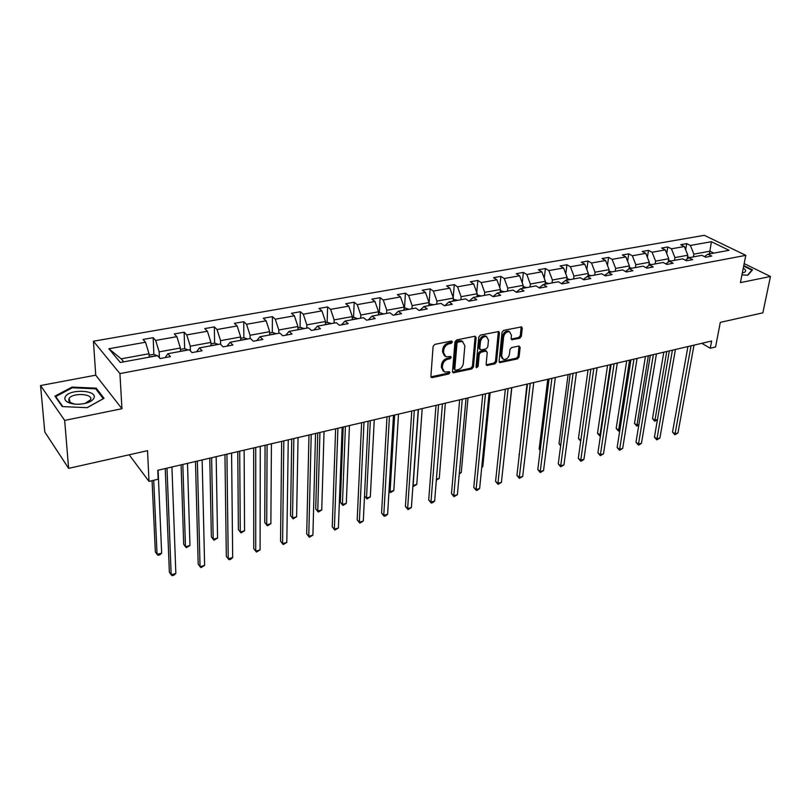 <?xml version="1.0" encoding="UTF-8"?>
<svg xmlns="http://www.w3.org/2000/svg" width="811" height="811" viewBox="0 0 811 811"><rect width="100%" height="100%" fill="white"/><g stroke="black" fill="none" stroke-linecap="round" stroke-linejoin="round"><path stroke-width="1.22" d="M452.487 341.948L451.494 340.995L434.818 344.391L433.115 346.398L430.894 376.294L432.344 377.591L448.807 373.983L449.973 372.604L449.487 371.722L444.59 372.056L442.34 368.001L442.532 365.538C443.09 362.274 444.884 360.165 447.915 359.202L450.044 358.756L451.22 357.367L450.713 356.465L445.868 356.789L443.546 352.633L443.739 350.139C444.296 346.844 446.111 344.716 449.162 343.773L451.301 343.337L452.487 341.948M444.499 355.877L442.542 351.883L442.745 349.389C443.303 346.094 445.107 343.976 448.159 343.033L450.298 342.587L451.474 340.995M430.955 376.851L447.814 373.212L448.98 371.702M443.242 371.124L441.346 367.231L441.539 364.768C442.096 361.513 443.881 359.405 446.922 358.452L449.041 357.996L450.227 356.445M68.621 468.363L44.787 431.979L40.55 385.539L64.667 420.402L68.621 468.363L147.541 450.673L148.991 481.399L158.165 479.22L157.78 470.299L711.632 341.025L710.264 348.233L715.576 346.966L720.3 322.373L762.867 312.833L770.45 276.49L744.174 263.595M519.739 338.248L521.361 336.332L522.264 328.171L521.574 326.874L503.702 330.361L502.05 332.297L499.079 361.382L499.738 362.629L517.469 358.908L519.081 357.012L520.145 347.311L518.878 346.023L511.569 347.584L509.947 349.49L509.43 354.336C508.456 357.986 506.449 359.668 503.398 359.374L501.634 356.019L503.611 336.889C504.564 333.22 506.571 331.517 509.622 331.8L511.457 335.267L511.123 338.471L511.792 339.748L519.739 338.248L518.695 337.528L520.317 335.622L521.149 326.823M64.667 420.402L121.944 408.724L119.927 373.597L745.796 255.353L740.423 282.613L770.45 276.49M476.128 337.599L474.759 336.261L456.654 339.941L454.961 341.928L452.508 371.57L453.197 372.827L471.789 368.934L473.442 366.988L476.128 337.599L475.043 336.23M480.447 335.095L498.765 331.527L499.464 332.834L496.514 361.939L494.892 363.865L486.793 365.467L486.124 364.22L487.259 352.45L485.931 351.143L480.913 352.207L479.26 354.154L478.115 366.44L476.493 367.778L476.016 366.896L478.784 337.062L480.447 335.095M704.465 256.611L707.942 254.198L711.744 256.083L705.671 257.219L701.88 255.313L688.894 257.705L692.665 259.632L686.471 260.777L682.7 258.851L669.44 261.294L673.181 263.251L666.845 264.427L663.104 262.46L649.55 264.954L653.271 266.951L646.793 268.147L643.082 266.15L629.224 268.705L632.925 270.722L626.305 271.959L622.615 269.921L608.453 272.537L612.112 274.594L605.341 275.852L601.691 273.773L587.205 276.45L590.834 278.548L583.91 279.825L580.291 277.717L565.48 280.454L569.069 282.583L561.993 283.901L558.404 281.752L543.248 284.549L546.807 286.719L539.558 288.067L536.01 285.877L520.5 288.736L524.007 290.956L516.597 292.335L513.089 290.105L497.214 293.035L500.681 295.285L493.088 296.694L489.631 294.434L473.371 297.424L476.787 299.725L469.011 301.165L465.605 298.853L448.949 301.925L452.325 304.267L444.357 305.747L440.991 303.395L423.93 306.538L427.255 308.93L419.084 310.441L415.779 308.038L398.292 311.262L401.557 313.695L393.183 315.256L389.939 312.803L372.016 316.108L375.219 318.591L366.633 320.183L363.45 317.679L345.06 321.065L348.203 323.609L339.393 325.241L336.281 322.687L317.425 326.164L320.487 328.759L311.454 330.432L308.413 327.826L289.061 331.385L292.051 334.041L282.775 335.764L279.815 333.098L259.946 336.758L262.865 339.454L253.336 341.228L250.457 338.501L230.06 342.262L232.889 345.03L223.106 346.844L220.308 344.057L199.354 347.919L202.091 350.747L192.045 352.613L189.338 349.764L167.806 353.738L170.452 356.627L160.122 358.543L157.516 355.634L120.322 362.487L108.887 348.74L145.524 342.232L143.04 339.464L153.147 337.68L155.661 340.427L176.879 336.666L174.304 333.95L184.148 332.216L186.763 334.902L207.423 331.233L204.747 328.587L214.337 326.894L217.034 329.53L237.167 325.951L234.409 323.356L243.756 321.703L246.534 324.288L266.14 320.811L263.311 318.257L272.415 316.655L275.274 319.189L294.383 315.793L291.473 313.299L300.354 311.728L303.284 314.212L321.916 310.897L318.946 308.454L327.603 306.933L330.604 309.356L348.771 306.132L345.729 303.73L354.174 302.239L357.245 304.622L374.976 301.479L371.864 299.127L380.106 297.678L383.238 300.009L400.543 296.938L397.37 294.626L405.419 293.207L408.602 295.498L425.491 292.497L422.278 290.237L430.134 288.858L433.368 291.098L449.862 288.169L446.597 285.959L454.272 284.6L457.546 286.81L473.665 283.941L470.35 281.772L477.841 280.444L481.176 282.613L496.91 279.815L493.554 277.676L500.884 276.389L504.249 278.508L519.638 275.781L516.232 273.682L523.399 272.415L526.805 274.503L541.849 271.837L538.403 269.769L545.408 268.532L548.865 270.59L563.564 267.975L560.087 265.947L566.93 264.741L570.427 266.758L584.802 264.204L581.294 262.217L587.985 261.03L591.513 263.007L605.574 260.513L602.036 258.557L608.585 257.401L612.143 259.348L625.91 256.905L622.331 254.978L628.748 253.843L632.327 255.759L645.799 253.367L642.2 251.471L648.476 250.366L652.085 252.251L665.273 249.91L661.654 248.044L667.798 246.96L671.437 248.815L684.352 246.524L680.693 244.689L686.714 243.624L690.374 245.449L711.399 241.719L729.079 250.305L707.942 254.198M119.927 373.597L93.437 341.218L704.323 235.322L745.796 255.353M674.468 260.372L674.934 257.594L687.84 255.242L687.211 258.891M687.84 255.242L684.352 246.524M674.934 257.594L671.437 248.815M685.346 260.209L688.894 257.705M655.146 263.93L655.602 261.132L668.781 258.719L668.213 262.176M668.781 258.719L665.273 249.91M655.602 261.132L652.085 252.251M665.821 263.879L669.44 261.294M635.418 267.559L635.844 264.741L649.317 262.277L648.8 265.501M649.317 262.277L645.799 253.367M635.844 264.741L632.327 255.759M645.86 267.65L649.55 264.954M615.255 271.279L615.671 268.431L629.427 265.917L628.981 268.887M629.427 265.917L625.91 256.905M615.671 268.431L612.143 259.348M625.463 271.492L629.224 268.705M594.645 275.081L595.041 272.202L609.102 269.637L608.696 272.486M609.102 269.637L605.574 260.513M595.041 272.202L591.513 263.007M604.621 275.436L608.453 272.537M573.59 278.954L573.955 276.054L588.34 273.429L587.945 276.308M588.34 273.429L584.802 264.204M573.955 276.054L570.427 266.758M583.302 279.471L587.205 276.45M552.048 282.927L552.403 279.998L567.102 277.311L566.737 280.221M567.102 277.311L563.564 267.975M552.403 279.998L548.865 270.59M561.486 283.607L565.48 280.454M530.029 286.982L530.353 284.032L545.387 281.275L545.043 284.215M545.387 281.275L541.849 271.837M530.353 284.032L526.805 274.503M539.183 287.834L543.248 284.549M507.493 291.139L507.808 288.148L523.186 285.34L522.862 288.3M523.186 285.34L519.638 275.781M507.808 288.148L504.249 278.508M516.354 292.183L520.5 288.736M484.441 295.386L484.725 292.365L500.468 289.497L500.164 292.487M500.468 289.497L496.91 279.815M484.725 292.365L481.176 282.613M492.987 296.633L497.214 293.035M460.851 299.735L461.104 296.684L477.213 293.744L476.939 296.765M477.213 293.744L473.665 283.941M461.104 296.684L457.546 286.81M469.123 301.155L473.371 297.424M436.693 304.186L436.926 301.104L453.42 298.093L453.167 301.145M453.42 298.093L449.862 288.169M436.926 301.104L433.368 291.098M444.813 305.666L448.949 301.925M411.958 308.738L412.16 305.635L429.049 302.544L428.837 305.635M429.049 302.544L425.491 292.497M412.16 305.635L408.602 295.498M419.905 310.289L423.93 306.538M386.624 313.411L386.786 310.268L404.091 307.105L403.908 310.228M404.091 307.105L400.543 296.938M386.786 310.268L383.238 300.009M394.399 315.033L398.292 311.262M360.662 318.196L360.794 315.023L378.524 311.779L378.372 314.932M378.524 311.779L374.976 301.479M360.794 315.023L357.245 304.622M368.245 319.889L372.016 316.108M334.051 323.102L334.152 319.899L352.329 316.574L352.197 319.757M352.329 316.574L348.771 306.132M334.152 319.899L330.604 309.356M341.441 324.866L345.06 321.065M306.761 328.131L306.832 324.887L325.475 321.48L325.373 324.694M325.475 321.48L321.916 310.897M306.832 324.887L303.284 314.212M313.948 329.965L317.425 326.164M278.781 333.28L278.812 330.006L297.931 326.519L297.87 329.763M297.931 326.519L294.383 315.793M278.812 330.006L275.274 319.189M285.746 335.207L289.061 331.385M250.072 338.572L250.072 335.267L269.678 331.679L269.657 334.963M269.678 331.679L266.14 320.811M250.072 335.267L246.534 324.288M256.803 340.59L259.946 336.758M220.622 344.371L220.562 340.661L240.695 336.981L240.715 340.296M240.695 336.981L237.167 325.951M220.562 340.661L217.034 329.53M227.08 346.104L230.06 342.262M190.403 350.889L190.271 346.196L210.941 342.414L211.002 345.77M210.941 342.414L207.423 331.233M190.271 346.196L186.763 334.902M196.566 351.771L199.354 347.919M159.402 357.742L159.169 351.883L180.397 348L180.498 351.396M180.397 348L176.879 336.666M159.169 351.883L155.661 340.427M165.221 357.59L167.806 353.738M108.887 348.74L121.174 358.827L149.021 353.738L149.173 357.164M149.021 353.738L145.524 342.232M121.944 408.724L95.728 375.179L40.55 385.539M95.728 375.179L93.437 341.218M129.182 454.789L148.991 481.399M701.779 343.327L710.264 348.233M713.812 253.113L709.939 251.197L693.871 254.137L693.385 256.884M709.443 253.924L711.399 241.719M121.174 358.827L123.708 361.858M693.871 254.137L690.374 245.449M153.867 354.387L153.147 337.68M184.644 348.649L184.148 332.216M214.621 343.124L214.337 326.894M243.837 337.761L243.756 321.703M272.303 332.54L272.415 316.655M300.07 327.451L300.354 311.728M327.137 322.484L327.603 306.933M353.555 317.638L354.174 302.239M379.335 312.914L380.106 297.678M404.496 308.292L405.419 293.207M429.07 303.79L430.134 288.858M453.217 297.546L454.272 284.6M476.756 292.477L477.841 280.444M499.769 287.591L500.884 276.389M522.264 282.857L523.399 272.415M544.262 278.285L545.408 268.532M565.794 273.844L566.93 264.741M586.85 269.546L587.985 261.03M607.459 265.369L608.585 257.401M627.633 261.314L628.748 253.843M647.381 257.371L648.476 250.366M666.713 253.529L667.798 246.96M685.66 249.788L686.714 243.624M96.225 388.165L72.057 387.08L54.935 396.143L62.265 406.585L87.193 407.68L104.021 398.323L96.225 388.165L96.327 389.584M741.943 274.888L747.843 275.203L752.527 269.901L743.778 265.592M452.558 372.127L470.785 368.184L472.438 366.237L475.114 336.869M458.154 341.928L456.978 343.317L454.799 369.309L455.285 370.191L457.992 369.735C460.972 368.772 462.746 366.694 463.304 363.47L464.855 345.76L462.534 341.573L458.154 341.928L457.151 341.188L455.964 342.577L456.978 343.317M454.951 369.938L453.805 368.549L455.964 342.577M462.858 341.705L461.53 340.843L459.381 340.732L460.395 341.472M457.151 341.188L459.381 340.732M486.164 364.788L493.869 363.125L495.501 361.209L498.359 331.466M486.184 351.112L484.907 350.403L479.899 351.467L478.247 353.414L477.101 365.69L478.115 366.44M476.016 367.028L477.101 365.69M488.455 340.103L486.57 336.626C483.427 336.322 481.379 338.035 480.416 341.766L479.777 348.608L481.126 349.926L486.144 348.862L487.796 346.926L488.455 340.103M486.681 336.666L485.546 335.896C482.403 335.592 480.355 337.305 479.402 341.036L480.416 341.766M480.021 349.561L478.764 347.878L479.402 341.036M511.173 339.089L518.695 337.528M509.683 331.821L508.588 331.091C505.527 330.807 503.53 332.5 502.567 336.18L503.611 336.889M502.303 358.614L500.61 355.289L502.567 336.18M499.13 361.949L516.435 358.178L518.047 356.282L519.06 345.993M72.118 387.871L72.057 387.08M149.082 355.137L153.644 354.306L157.212 355.684M152.073 480.67L155.337 551.885L157.05 554.369L161.653 553.132L158.094 470.228M153.715 480.284L157.05 554.369L158.013 555.302L159.848 554.805L161.653 553.132M165.241 468.555L169.367 572.181L171.172 574.776L167.005 468.15M175.845 573.468L173.98 575.161L172.114 575.678L171.172 574.776L175.845 573.468L171.922 466.994M180.437 349.389L184.584 348.629L188.162 349.987M181.086 464.865L183.691 544.282L185.466 546.715L189.956 545.509L187.493 463.365M182.83 464.45L185.466 546.715L186.337 547.658L189.956 545.509M210.972 343.793L214.712 343.104L218.291 344.432M209.775 458.164L211.357 536.872L213.192 539.254L217.571 538.068L216.162 456.674M211.62 457.739L213.192 539.254L213.992 540.197L217.571 538.068M195.481 461.5L198.198 564.152L200.053 566.696L197.357 461.064M204.625 565.419L200.925 567.609L200.053 566.696L204.625 565.419L202.142 459.949M224.951 454.626L226.32 556.326L228.236 558.82L226.918 454.16M232.686 557.573L230.8 559.235L229.026 559.732L228.236 558.82L232.686 557.573L231.581 453.075M65.215 396.974C64.363 398.799 65.002 400.431 67.131 401.871C71.814 404.415 77.856 404.922 85.267 403.391C89.828 402.195 92.697 400.482 93.843 398.252C98.344 389.909 68.813 388.581 65.215 396.974M84.932 403.472L90.497 399.833C93.863 393.72 72.584 392.392 69.057 398.505L70.304 402.58L75.078 404.172M68.56 400.036L69.158 399.782M62.792 406.615L55.736 396.559L72.311 387.77L95.739 388.824L103.291 398.667L87.091 407.68M55.807 397.38L55.736 396.559M742.329 272.932L742.876 272.82C745.329 272.192 746.15 271.188 745.319 269.81L743.271 268.137M742.4 272.597L742.683 271.117M743.677 266.099L751.929 270.164L747.489 275.182M751.827 270.692L751.929 270.164M240.705 338.339L244.07 337.721L247.649 339.018M237.765 451.636L238.373 529.624L240.269 531.965L244.547 530.81L244.131 450.146M239.701 451.18L240.269 531.965L238.373 529.624M240.999 532.908L240.238 531.975L240.999 532.908L244.547 530.81M253.671 447.915L253.762 548.682L255.729 551.125L255.729 447.439M260.078 549.909L256.448 552.048L255.729 551.125L260.078 549.909L260.28 446.374M256.448 552.048L253.762 548.682M269.678 333.027L272.678 332.469L276.257 333.747M265.075 445.259L264.761 522.548L266.697 524.839L270.874 523.713L271.421 443.779M267.093 444.783L266.697 524.839L267.366 525.792L264.761 522.548M270.874 523.713L267.366 525.792M281.67 441.387L280.545 541.221L282.573 543.613L283.82 440.88M286.81 542.427L283.211 544.546L282.573 543.613L286.81 542.427L288.26 439.846M283.211 544.546L280.545 541.221M297.911 327.847L300.557 327.36L304.145 328.607M291.737 439.035L290.541 515.644L292.518 517.884L296.603 516.789L298.053 437.555M293.835 438.548L292.518 517.884L293.116 518.847L290.541 515.644M296.603 516.789L293.116 518.847M308.981 435.01L306.7 533.942L308.768 536.284L311.211 434.483M312.914 535.128L309.346 537.227L308.768 536.284L312.914 535.128L315.54 433.479M309.346 537.227L306.7 533.942M325.434 322.798L327.756 322.373L331.334 323.599M317.76 432.962L315.722 508.892L317.75 511.092L321.744 510.018L324.055 431.493M319.929 432.456L317.75 511.092L318.287 512.055L315.722 508.892M321.744 510.018L318.287 512.055M335.622 428.786L332.236 526.836L334.355 529.127L337.934 428.249M338.4 528.002L334.862 530.07L334.355 529.127L338.4 528.002L342.161 427.265M334.862 530.07L332.236 526.836M352.278 317.871L354.285 317.506L357.864 318.713M343.185 427.022L340.346 502.293L342.404 504.452L346.307 503.398L349.45 425.562M345.425 426.505L342.404 504.452L342.881 505.415L340.346 502.293M346.307 503.398L342.881 505.415M361.625 422.724L357.195 519.881L359.344 522.142L364.007 422.166M363.298 521.037L359.79 523.085L359.344 522.142L363.298 521.037L368.133 421.203M359.79 523.085L357.195 519.881M378.463 313.066L380.177 312.762L383.745 313.938M370.323 420.686L366.511 497.964L370.323 496.93L374.266 419.774M364.514 495.947L366.927 498.927L364.514 495.977M370.323 496.93L366.927 498.927M387.009 416.793L381.575 513.099L383.765 515.309L389.462 416.225M387.628 514.225L385.701 515.826L384.161 516.252L383.765 515.309L387.628 514.225L393.487 415.283M384.161 516.252L381.575 513.099M404.02 308.383L405.439 308.119L409.008 309.285M394.653 415.009L390.081 491.608L393.811 490.604L398.505 414.117M389.027 490.584L390.446 492.581L389.006 490.969M393.811 490.604L390.446 492.581M411.785 411.015L405.399 506.459L407.639 508.629L414.309 410.427M411.41 507.574L407.974 509.582L407.639 508.629L411.41 507.574L418.243 409.504M407.974 509.582L405.399 506.459M428.958 303.811L433.682 304.743M418.435 409.464L413.134 485.404L416.783 484.42L422.196 408.582M412.971 485.242L413.448 486.377L412.921 485.88M416.783 484.42L413.448 486.377M435.994 405.358L428.705 499.971L430.976 502.1L438.579 404.76M434.666 501.066L432.719 502.648L431.249 503.053L430.976 502.1L434.666 501.066L442.421 403.868M431.249 503.053L428.705 499.971M453.319 299.34L457.769 300.303M436.409 479.139L439.258 478.368L445.351 403.179M439.258 478.368L436.328 480.203M459.644 399.843L451.484 493.635L453.785 495.714L462.29 399.225M457.404 494.71L454.018 496.677L453.785 495.714L457.404 494.71L466.041 398.353M454.018 496.677L451.484 493.635M477.101 294.981L481.298 295.964M459.35 472.955L461.256 472.448L467.998 397.897M461.256 472.448L459.259 474.019M482.758 394.45L473.776 487.431L476.108 489.479L485.465 393.822M479.636 488.486L477.699 490.037L476.28 490.432L476.108 489.479L479.636 488.486L489.124 392.96M476.28 490.432L473.776 487.431M500.346 290.713L504.29 291.727M481.785 466.913L482.778 466.649L490.158 392.727M482.778 466.649L481.724 467.501M505.354 389.179L495.582 481.359L497.944 483.366L508.112 388.53M501.401 482.403L498.076 484.329L497.944 483.366L501.401 482.403L511.69 387.699M498.076 484.329L495.582 481.359M523.054 286.557L526.765 287.581M503.722 461.003L511.832 387.668M527.444 384.019L516.921 475.418L519.314 477.385L530.252 383.36M522.689 476.442L519.395 478.358L519.314 477.385L522.689 476.442L533.75 382.549M519.395 478.358L516.921 475.418M545.245 282.502L548.733 283.536M526.978 384.13L519.304 454.758M519.273 454.971L518.898 454.434M549.047 378.98L537.805 469.599L540.227 471.536L551.896 378.311M543.532 470.613L540.268 472.509L540.227 471.536L543.532 470.613L555.322 377.51M540.268 472.509L537.805 469.599M566.94 278.609L570.224 279.572M547.77 379.274L539.153 449L540.258 449.862M540.177 450.48L539.153 449M570.184 374.043L558.262 463.902L560.705 465.808L573.083 373.364M563.939 464.906L560.695 466.781L560.705 465.808L563.939 464.906L576.428 372.584M560.695 466.781L558.262 463.902M588.147 274.807L591.239 275.699M568.116 374.52L559.002 443.678L560.766 445.026M560.644 445.918L559.002 443.678M588.056 369.877L578.446 438.467L580.848 440.231L590.864 369.218L578.294 458.327L580.757 460.202L593.804 368.529M583.93 459.31L581.974 460.82L580.706 461.175L580.757 460.202L583.93 459.31L597.078 367.768M580.706 461.175L578.294 458.327M608.899 271.087L611.798 271.918M580.717 441.154L578.446 438.467M611.109 364.494L597.91 452.862L600.393 454.707L614.079 363.794M603.506 453.836L600.312 455.681L600.393 454.707L603.506 453.836L617.293 363.044M600.312 455.681L597.91 452.862M629.194 267.437L631.921 268.208M607.571 365.315L597.504 433.358L600.586 434.919M610.43 364.646L599.846 436.085L597.504 433.358M600.444 435.923L599.846 436.085M630.928 359.861L617.13 447.52L619.634 449.324L633.938 359.161M622.676 448.473L619.513 450.298L619.634 449.324L622.676 448.473L637.081 358.432M619.513 450.298L617.13 447.52M649.064 263.859L651.618 264.579M626.7 360.854L616.188 428.35L618.621 430.063L619.928 429.708M629.589 360.175L618.509 431.046L616.188 428.35M619.786 430.651L618.509 431.046M650.331 355.34L635.966 442.269L638.49 444.053L653.372 354.63M641.471 443.211L639.524 444.692L638.328 445.026L638.49 444.053L641.471 443.211L656.444 353.91M638.328 445.026L635.966 442.269M668.507 260.361L670.91 261.02M645.444 356.475L634.506 423.433L636.959 425.126L638.886 424.609M668.822 261.73L668.305 261.618M648.364 355.796L636.817 426.099L634.506 423.433M638.784 425.167L636.817 426.099M669.328 350.899L654.426 437.129L656.961 438.883L672.41 350.18M659.89 438.062L656.778 439.856L656.961 438.883L659.89 438.062L675.421 349.48M656.778 439.856L654.426 437.129M687.546 256.925L689.786 257.543M663.814 352.187L652.48 418.618L654.943 420.28L657.457 419.601M687.992 258.344L687.343 258.131M666.764 351.498L654.761 421.264L652.48 418.618M657.417 419.794L654.761 421.264M687.941 346.561L672.522 432.091L675.076 433.814L691.053 345.831M677.945 433.013L674.853 434.787L675.076 433.814L677.945 433.013L694.003 345.141M674.853 434.787L672.522 432.091M448.159 343.033L449.162 343.773M442.745 349.389L443.739 350.139M442.542 351.883L443.546 352.633M449.041 357.996L450.044 358.756M446.922 358.452L447.915 359.202M441.539 364.768L442.532 365.538M441.346 367.231L442.34 368.001M447.814 373.212L448.807 373.983M431.361 376.811L432.344 377.591M450.298 342.587L451.301 343.337M472.438 366.237L473.442 366.988M470.785 368.184L471.789 368.934M452.903 372.097L453.896 372.857M453.805 368.549L454.799 369.309M498.43 332.115L499.464 332.834M495.501 361.209L496.514 361.939M493.869 363.125L494.892 363.865M486.428 364.747L487.441 365.497M484.907 350.403L485.931 351.143M479.899 351.467L480.913 352.207M478.247 353.414L479.26 354.154M478.764 347.878L479.777 348.608M511.366 339.059L512.4 339.779M500.61 355.289L501.634 356.019M519.111 346.601L520.145 347.311M518.047 356.282L519.081 357.012M516.435 358.178L517.469 358.908M499.363 361.919L500.377 362.659M521.209 327.472L522.264 328.171M520.317 335.622L521.361 336.332M157.07 355.583L149.163 357.033M188.01 349.876L180.498 351.264M218.139 344.33L211.002 345.648M247.497 338.917L240.715 340.174M276.095 333.656L269.668 334.842M303.983 328.516L297.88 329.641M331.182 323.508L325.383 324.572M357.702 318.622L352.207 319.635M383.583 313.847L378.372 314.81M408.845 309.194L403.908 310.106M433.51 304.652L428.837 305.514M457.597 300.212L453.177 301.033M481.136 295.883L476.949 296.654M504.128 291.646L500.174 292.376M526.603 287.5L522.872 288.189M548.571 283.455L545.063 284.103M570.052 279.501L566.747 280.109M591.067 275.628L587.965 276.196M611.636 271.837L608.716 272.374M631.759 268.127L629.012 268.634M651.446 264.508L648.891 264.974M670.738 260.949L668.335 261.395M689.614 257.472L687.383 257.888M431.097 377.145L431.604 377.561M461.53 340.843L462.534 341.573M485.556 350.433L486.58 351.173M485.546 335.896L486.57 336.626M508.588 331.091L509.622 331.8M70.304 402.58L67.131 401.871M69.31 401.759L69.057 398.505"/></g></svg>
